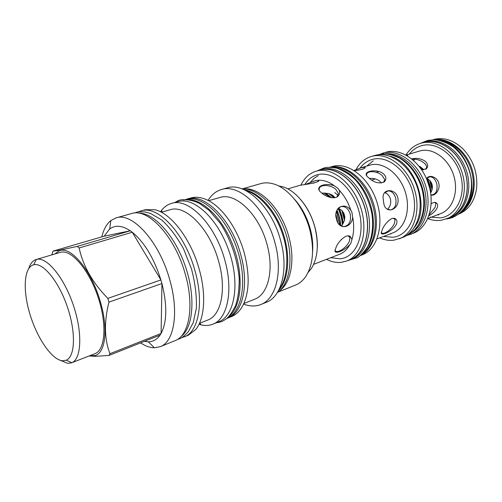 <?xml version="1.0" encoding="UTF-8"?>
<svg xmlns="http://www.w3.org/2000/svg" width="502" height="502" viewBox="0 0 502 502"><rect width="100%" height="100%" fill="white"/><g stroke="black" fill="none" stroke-linecap="round" stroke-linejoin="round"><path stroke-width="0.75" d="M459.179 213.651C471.554 206.247 476.95 186.393 470.732 168.39C464.607 150.349 448.173 137.975 433.86 139.713M464.011 208.788C482.152 189.869 466.59 144.413 440.656 140.591M414.376 159.165L413.805 160.59M437.524 214.806L438.666 214.95M425.106 141.884L426.173 141.602C441.227 137.705 459.995 150.725 466.402 170.649C472.984 190.522 465.448 211.825 450.934 217.297L449.459 217.881C463.967 212.409 471.497 191.074 464.902 171.169C458.483 151.202 439.702 138.15 424.648 142.047L425.106 141.884M421.322 143.114L423.581 142.33M447.188 218.646L449.459 217.881M427.767 218.634C432.235 220.34 436.69 220.905 441.12 220.315L449.403 217.774C463.873 212.321 471.384 191.049 464.808 171.201C458.408 151.303 439.689 138.282 424.679 142.16L420.701 143.296C414.514 145.203 409.607 149.113 405.98 155.036M446.585 218.885C461.049 213.432 468.542 192.103 461.94 172.186C455.515 152.213 436.778 139.136 421.768 143.014L420.701 143.296M431.193 203.818C433 202.538 434.569 202.149 435.899 202.651C437.782 203.699 438.127 205.582 436.941 208.292C435.309 211.254 432.624 213.752 428.89 215.785M429.298 214.567L435.065 207.489L435.83 203.417L434.795 202.431M406.369 155.243L407.668 155.425L407.649 155.984M411.816 158.896C416.522 157.741 420.965 158.506 425.138 161.186C428.08 163.934 428.432 166.507 426.192 168.917L421.73 169.839M426.556 178.737C429.091 173.912 437.593 177.187 438.773 183.368C440.561 189.141 435.171 196.671 430.911 194.939M430.892 194.782L432.166 194.889C436.251 193.772 437.788 190.089 436.778 183.839C435.353 179.158 432.975 176.811 429.643 176.804L426.756 178.43M432.134 184.705L431.444 182.822L432.417 186.706L432.134 184.705M429.731 180.425L431.444 182.822M429.706 180.356L427.459 178.693C429.587 183.123 430.741 187.729 430.917 192.504L432.071 189.8L429.706 180.356M426.782 178.405L427.459 178.693M427.076 178.53C429.335 183.13 430.528 187.911 430.647 192.881L430.917 192.504M432.059 189.712L432.417 186.706M419.019 166.131L422.916 168.892L420.118 166.601M419.183 166.338L423.519 169.883L422.916 168.892M419.879 167.229L422.935 169.908M426.568 178.712L429.587 187.666M425.545 169.325L426.681 167.273C426.644 165.823 425.702 164.33 423.857 162.799C420.03 159.994 416.189 158.833 412.337 159.322M406.626 235.582L413.353 233.261C428.131 227.695 435.541 205.048 428.432 183.676C421.498 162.24 401.983 148.065 386.659 152.037L378.891 154.603M410.31 234.472C425.075 228.906 432.454 206.196 425.319 184.742C418.361 163.232 398.826 148.981 383.509 152.953L382.48 153.223M368.167 172.481L368.512 171.646M411.722 232.514C424.46 225.398 429.907 204.201 423.155 184.68C416.522 165.12 399.222 151.717 384.802 153.901M408.747 233.876C420.94 228.04 427.453 209.767 423.142 191.061C418.913 172.343 404.543 156.68 390.324 154.503M386.703 232.828L385.862 232.508M373.231 160.835L366.811 166.049M385.643 232.621L386.477 232.934M390.067 233.945L390.788 234.076M414.395 227.462C430.691 207.702 414.997 161.876 390.01 156.254M379.537 237.835C384.319 239.956 389.056 240.753 393.763 240.22L402.529 237.553C417.269 232.006 424.573 209.133 417.369 187.472C410.335 165.754 390.763 151.328 375.477 155.287L371.223 156.498C364.647 158.532 359.564 162.924 355.981 169.67M399.404 238.789C414.131 233.248 421.41 210.313 414.175 188.57C407.116 166.771 387.525 152.275 372.252 156.222L371.223 156.498M354.023 170.473L361.277 167.712L365.167 167.266C365.588 168.553 361.986 169.695 354.381 170.699M377.033 238.864L382.7 236.724M397.772 197.713C400.533 209.07 385.869 215.452 383.804 203.473L383.051 197.807C382.449 188.024 395.764 188.57 397.772 197.713M369.108 178.266L367.853 177.043C360.951 171.527 376.462 168.019 383.434 173.761C386.333 176.572 386.628 179.27 384.306 181.856C379.424 183.939 374.36 182.741 369.108 178.266M396.342 224.306C392.959 231.34 378.577 237.71 381.62 231.51L382.311 229.609C384.162 224.582 391.271 216.343 395.174 218.665C397.038 219.794 397.427 221.677 396.342 224.306M329.983 167.172L333.265 166.25C348.746 162.234 369.058 177.984 376.688 201.415C384.494 224.789 377.435 249.136 362.507 254.746L360.279 255.631M330.611 167.084C345.79 163.859 365.236 179.214 372.917 201.886C380.754 224.513 374.799 248.565 360.831 255.323M340.481 251.339L339.622 250.962M360.216 255.669C373.858 248.553 379.499 224.689 371.75 202.287C364.138 179.835 345.056 164.443 329.914 167.185M363.523 252.581C373.538 242.924 376.462 222.141 369.861 202.933C363.304 183.713 348.25 169.086 334.42 167.599M321.575 169.438L322.548 169.187C338.009 165.171 358.434 181.222 366.19 205.017C374.122 228.755 367.163 253.403 352.253 259.001L350.39 259.741C365.287 254.15 372.227 229.464 364.276 205.676C356.502 181.831 336.07 165.735 320.621 169.739L321.575 169.438M317.182 170.875L319.655 169.996M347.899 260.557L350.39 259.741M300.943 185.081C304.394 177.884 309.433 173.259 316.047 171.207L320.659 169.896C336.058 165.905 356.42 181.956 364.163 205.713C372.089 229.42 365.167 254.025 350.321 259.59L346.8 260.996L341.034 262.383C336.246 262.816 331.402 261.806 326.488 259.352M316.047 171.207L317.019 170.95C332.393 166.965 352.762 183.098 360.543 206.962C368.499 230.763 361.622 255.436 346.8 260.996M305.454 184.397L315.049 180.726L318.324 180.369C321.581 181.981 305.8 184.592 300.221 185.232L287.834 188.89M313.662 264.316L339.584 254.282C343.857 252.6 347.284 249.375 349.856 244.593C343.713 251.527 332.387 255.424 335.499 248.954L335.888 247.856C337.595 242.397 345.903 233.443 350.189 236.392L351.958 239.473L350.923 243.106L349.856 244.593M352.661 217.159C351.739 228.724 338.11 230.041 336.566 219.085C332.531 208.788 344.479 200.838 350.904 210.394L351.889 212.151L352.661 217.159C354.211 225.36 353.973 232.802 351.958 239.473M339.063 190.02C340.08 192.316 339.722 194.362 337.997 196.15C334.401 199.865 325.189 196.546 321.393 192.705L321.129 192.454C313.681 186.951 324.901 181.988 334.539 185.941L338.21 188.626L339.063 190.02C344.284 195.567 348.231 202.356 350.904 210.394M294.555 199.307C301.834 207.389 307.098 217.335 310.343 229.138C312.42 237.088 313.173 244.7 312.589 251.973M308.115 272.435L311.165 268.796C317.76 258.404 319.021 244.65 314.93 227.538C309.903 207.941 296.243 190.835 283.109 186.888L278.472 185.878M317.295 247.524C317.565 241.042 316.793 234.346 314.986 227.419C312.081 216.776 307.419 207.615 300.993 199.934M278.033 292.095L295.49 285.092C299.38 283.523 302.731 280.775 305.523 276.853C313.091 265.263 314.541 249.657 309.859 230.041C304.105 207.64 288.468 188.162 273.715 183.977C269.103 182.596 264.78 182.477 260.739 183.625L242.654 188.79M244.518 188.852C260.814 187.553 281.936 209.723 288.989 237.333C295.358 260.463 290.878 283.147 279.47 290.903M277.33 292.61C290.068 284.013 294.059 257.413 285.262 231.911C276.577 206.372 257.112 187.798 241.782 188.815M278.554 290.501C288.656 279.903 290.853 255.643 282.965 232.696C275.127 209.729 258.524 191.908 244.041 189.731M221.457 189.518C239.266 183.324 266.311 208.851 274.996 242.905C283.046 271.77 275.962 299.06 260.839 304.513L266.336 302.279C281.522 296.795 288.706 269.605 280.718 240.904C272.103 207.044 245.064 181.711 227.168 187.917L221.457 189.518C215.942 191.149 211.486 194.782 208.085 200.43M260.839 304.513C255.487 306.609 249.739 306.471 243.589 304.087M208.65 200.725L219.82 197.512C235.545 191.952 259.39 214.624 267.089 244.7C274.236 270.233 268.062 294.461 254.646 299.205L243.853 303.515M228.059 317.986C242.78 312.727 249.262 284.797 240.809 254.89C231.635 219.619 204.596 192.862 187.302 198.974L190.904 197.964C195.623 196.646 200.769 197.198 206.347 199.601C221.507 205.952 237.741 228.473 244.436 253.623C249.889 275.309 249.318 292.704 242.717 305.812C239.793 311.133 236.059 314.723 231.529 316.574L227.205 318.312M187.302 198.974L186.424 199.244M185.853 199.382L186.148 199.307C202.4 194.858 226.245 216.889 236.975 248.76C247.881 280.58 242.322 312.376 226.666 318.55M227.87 317.465C241.531 308.002 244.512 275.824 233.041 245.785C221.715 215.678 199.137 195.843 183.619 200.016M212.867 324.173C227.368 319.021 233.537 290.821 224.909 260.456C215.515 224.658 188.52 197.342 171.502 203.398L178.379 201.484C194.563 197.048 218.483 219.487 229.245 251.753C240.188 283.963 234.585 315.865 218.897 321.719L212.867 324.173C209.246 325.616 205.362 325.854 201.202 324.888L199.012 324.273M171.502 203.398C167.762 204.477 164.543 206.673 161.851 209.987L160.496 211.813M161.374 212.264L170.115 209.767C185.614 204.182 210.181 229.194 218.772 261.831C226.666 289.541 221.125 315.35 207.866 319.994L199.432 323.382M184.284 336.886C198.535 331.86 204.163 302.75 195.052 271.042C185.081 233.662 157.81 204.86 141.131 210.884L145.323 209.71L154.873 209.723C171.069 213.143 191.13 239.335 199.294 269.561C206.353 294.473 204.596 318.732 195.855 329.375L188.313 335.236L182.088 337.601M141.131 210.884L138.96 211.662M180.915 336.597C193.314 327.731 195.874 296.801 185.313 266.142C174.859 235.444 153.876 212.578 138.646 213.168M116.157 217.862C132.308 211.938 159.429 241.657 169.77 279.896C179.183 312.338 174.112 341.856 160.276 346.681L175.066 340.645C189.16 335.7 194.581 306.427 185.357 274.443C175.242 236.731 148.021 207.577 131.537 213.563L116.157 217.862L110.829 220.585C106.593 224.017 103.594 229.439 101.843 236.856M160.276 346.681L154.396 347.792C149.998 347.723 145.398 346.085 140.598 342.872M107.861 298.383L160.916 279.947L161.933 283.53L108.947 302.129L107.861 298.383C92.644 282.902 83.075 266.104 79.147 247.975L77.233 246.407L59.205 250.31L52.936 251.157L51.863 254.859M109.951 353.715L161.104 333.441C167.04 321.958 167.317 305.323 161.933 283.53L161.104 333.441L160.044 335.148L109.009 355.429L109.951 353.715C104.328 339.12 103.996 321.926 108.947 302.129M144.4 341.366L148.328 341.837C153.016 341.793 156.919 339.565 160.044 335.148M89.783 355.698L94.947 355.573C105.439 353.094 108.476 329.011 100.419 301.984C91.552 270.308 70.424 245.309 59.092 250.887L54.931 253.949M77.233 246.407L130.288 230.788L104.159 236.178L109.687 229.012C115.272 224.84 122.137 225.429 130.288 230.788L132.271 232.244C144.438 242.309 153.988 258.21 160.916 279.947L132.271 232.244L79.147 247.975M104.159 236.178L52.936 251.157M89.105 355.968L95.8 356.313L109.009 355.429M60.278 252.374L61.137 252.167C71.836 249.751 89.13 270.076 98.097 297.222C107.183 324.33 105.244 350.063 94.966 353.672L71.811 362.726C81.493 358.93 82.698 332.795 73.374 305.279C64.162 277.725 47.182 257.043 36.966 259.302L60.278 252.374M71.529 362.839L67.808 363.36L60.328 360.342M28.821 268.344C30.371 263.5 32.812 260.557 36.138 259.496M33.634 264.799C23.82 267.208 22.615 290.351 30.007 314.421C37.273 338.511 51.988 359.997 62.662 360.8L66.308 360.185C75.105 356.602 76.059 332.519 67.481 307.23C59.016 281.911 43.498 262.759 34.13 264.698L33.634 264.799L36.426 259.421M458.445 214.203L458.897 214.028C468.667 209.842 474.559 201.296 476.574 188.401C477.898 173.272 473.405 160.138 463.076 149C453.99 140.384 444.458 137.153 434.475 139.299L432.937 139.725M458.972 213.814C472.043 206.95 478.055 186.587 471.642 168.076C465.354 149.521 448.129 137.121 433.59 139.713M329.092 193.697L332.318 195.083L334.457 197.035L332.318 195.083M334.834 197.65L334.457 197.035M341.881 210.476L343.964 213.482L344.799 216.682L343.964 213.482M344.472 220.403L344.799 216.682M341.253 239.63L341.617 239.266M341.178 239.705L340.802 240.107M338.335 208.179L341.856 210.413L344.485 220.478L342.264 224.783M324.047 193.082L328.979 193.621L333.937 197.769M335.198 250.467C337.005 254.169 347.02 247.486 349.405 241.06L349.963 237.603L348.495 235.921M341.14 225.956L342.264 224.814C341.981 219.198 340.582 213.745 338.078 208.443M340.036 225.279L343.757 226.622C349.179 225.643 351.331 221.47 350.22 214.097C348.683 209.196 345.978 206.655 342.119 206.479C340.212 206.604 338.624 207.564 337.363 209.347M336.949 196.903L338.436 193.502L335.938 189.48C330.285 183.983 318.03 184.297 319.228 190.007M330.228 197.437L323.972 193.044L321.964 193.201M336.02 215.132L337.695 222.11M336.478 211.449L339.678 224.94M322.466 193.609L326.338 196.018M336.974 210.087C339.22 215.189 340.45 220.397 340.676 225.705M325.56 193.075L331.766 197.713M339.214 208.531C341.46 213.406 342.772 218.426 343.148 223.591M314.559 182.841L312.815 183.261M338.197 195.435L334.771 192.592M387.588 209.259C390.261 206.548 391.215 203.172 390.462 199.125C389.539 195.968 387.651 193.785 384.802 192.567M381.357 183.054L379.75 181.153C376.807 178.976 373.337 178.078 369.34 178.461M386.17 223.271L388.46 220.811M387.287 209.083L390.311 209.943C394.98 208.857 396.781 204.941 395.714 198.196C394.227 193.389 391.679 190.948 388.084 190.879L384.425 193.006M383.49 182.402L384.802 179.772L382.116 175.449C376.751 170.561 365.939 170.398 366.636 175.286M381.438 232.539C383.177 235.582 391.924 229.401 394.384 223.453L395.049 219.631L393.813 218.345M318.168 175.644L313.832 178.511L310.167 182.515M430.252 217.09L440.511 217.881C455.847 215.992 466.019 196.477 460.918 176.252C456.042 155.978 437.38 141.608 422.389 145.486C417.181 146.791 412.845 149.652 409.381 154.076M427.798 218.558L440.8 213.551C452.779 209.127 458.966 191.569 453.607 175.135C448.399 158.651 433.038 147.663 420.594 150.744L406.055 155.074M432.36 187.974L430.816 181.78M429.674 188.03L426.587 178.687M432.065 189.693L429.787 180.488M383.553 236.461L393.01 237.258C408.572 235.633 418.593 214.931 412.958 193.05C407.555 171.126 388.171 155.325 373.024 159.234C367.809 160.533 363.498 163.483 360.097 168.088M383.133 236.624L392.959 232.828C405.089 228.36 411.05 209.598 405.214 191.758C399.523 173.874 383.566 161.757 370.965 164.844L361.277 167.712M365.174 167.266L364.941 168.132M338.605 252.023L337.451 251.477M330.611 257.67L340.092 258.794C355.73 257.532 365.387 235.595 359.143 211.894C353.126 188.156 333.108 170.724 317.979 174.614C312.533 175.964 308.146 179.252 304.814 184.485M334.539 185.941C328.904 181.718 323.344 179.829 317.854 180.281M344.811 218.063L343.318 212.308M334.677 197.675L330.824 194.318M337.275 221.187L336.07 216.155M340.394 225.53C340.161 220.397 338.976 215.358 336.836 210.413M342.891 223.936C342.559 218.596 341.209 213.413 338.85 208.386M331.276 197.644L324.838 193.082M342.377 224.645C342.119 219.035 340.732 213.595 338.204 208.317M330.266 197.449L329.55 196.822M339.816 225.078L336.56 211.179M344.567 220.008L342.188 210.802M333.993 197.763L332.242 196.125M435.077 202.538L435.899 202.651M429.041 176.924L429.643 176.804M434.65 202.431L435.83 203.417M425.865 169.067L426.681 167.273M425.715 169.199L426.192 168.917M407.53 155.915L407.668 155.425M379.11 154.547L379.104 154.553C384.89 153.116 391.698 154.29 399.536 158.074C409.896 164.574 417.294 174.552 421.718 188.012C425.37 201.459 424.24 213.802 418.329 225.047C413.918 231.121 412.016 232.777 405.873 235.902M379.041 154.566L378.1 154.817M313.267 181.329L314.083 181.046M199.777 323.244L201.202 324.888M161.732 212.158L161.851 209.987M137.655 211.894L134.674 213.017M177.871 339.157C180.4 339.095 183.895 336.597 188.357 331.653L193.27 322.635L196.364 308.178C196.778 295.985 195.152 282.883 191.482 268.884L183.607 248.992C176.861 236.762 169.557 227.092 161.694 219.976L150.537 213.469L144.626 211.882L138.05 211.813M148.328 341.837L154.396 347.792M59.092 250.887L59.205 250.31M109.687 229.012L110.829 220.585M94.947 355.573L95.8 356.313M66.308 360.185L71.811 362.726M348.156 235.909L349.963 237.603M340.745 206.724L342.119 206.479M337.231 196.684L338.436 193.502M349.091 236.197L350.189 236.392M337.413 196.52L337.997 196.15M318.067 181.373L318.324 180.369M379.06 171.489L376.324 172.337M375.327 178.925L371.599 180.111M387.199 191.049L388.084 190.879M383.779 182.176L384.306 181.856M383.804 182.157L384.802 179.772M393.587 218.345L395.049 219.631M394.227 218.521L395.174 218.665M175.079 202.4C179.339 199.871 179.528 200.285 180.733 199.859M180.965 199.802L180.971 199.802C187.315 199.294 193.54 200.53 199.652 203.505L209.165 210.394L220.24 223.239C230.6 239.147 237.534 259.252 239.184 278.208C239.272 289.403 238.011 298.671 235.394 306C232.125 312.313 229.176 316.536 226.534 318.663C221.802 321.838 221.664 321.87 216.306 322.773M279.2 289.227C286.755 280.103 290.137 256.196 282.557 234.29C275.542 212.246 259.553 194.199 245.334 190.34M317.433 170.774L324.436 167.806C326.865 167.116 330.981 167.222 336.786 168.126C344.441 171.063 350.854 175.204 356.025 180.544C363.95 189.907 369.246 201.007 371.907 213.833C373.645 226.603 372.177 237.666 367.495 247.028C363.197 252.901 359.765 256.447 357.211 257.677L348.162 260.488M427.629 140.428L434.387 139.719C440.518 140.253 446.824 142.643 453.3 146.891C461.476 153.637 467.073 162.554 470.092 173.642C475.381 193.044 465.341 216.726 446.755 218.903L446.435 218.947M420.538 143.34L427.585 140.441"/></g></svg>
